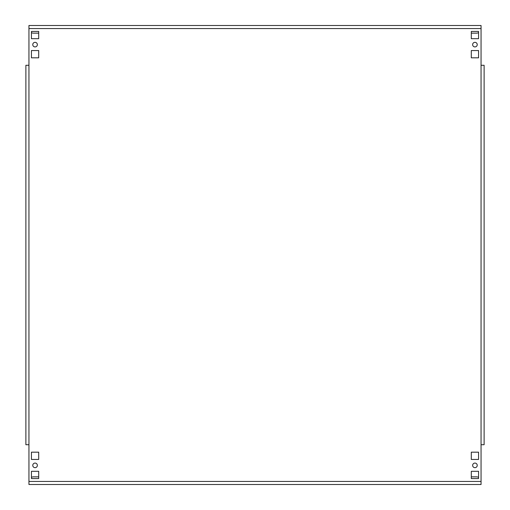 <?xml version="1.0" encoding="UTF-8"?>
<svg xmlns="http://www.w3.org/2000/svg" width="510" height="510" viewBox="0 0 510 510"><rect width="100%" height="100%" fill="white"/><g stroke="black" fill="none" stroke-linecap="round" stroke-linejoin="round"><path stroke-width="0.76" d="M472.642 44.625A2.295 2.295 0 0 0 474.937 46.92A2.295 2.295 0 0 0 477.232 44.625A2.295 2.295 0 0 0 474.937 42.33A2.295 2.295 0 0 0 472.642 44.625M472.642 465.375A2.295 2.295 0 0 0 474.937 467.67A2.295 2.295 0 0 0 477.232 465.375A2.295 2.295 0 0 0 474.937 463.08A2.295 2.295 0 0 0 472.642 465.375M32.767 44.625A2.295 2.295 0 0 0 35.062 46.92A2.295 2.295 0 0 0 37.358 44.625A2.295 2.295 0 0 0 35.062 42.33A2.295 2.295 0 0 0 32.767 44.625M32.767 465.375A2.295 2.295 0 0 0 35.062 467.67A2.295 2.295 0 0 0 37.358 465.375A2.295 2.295 0 0 0 35.062 463.08A2.295 2.295 0 0 0 32.767 465.375M28.942 484.5L481.058 484.5L28.942 484.5L28.942 481.44L481.058 481.44L481.058 65.28L484.117 65.28L484.117 444.72L481.058 444.72M481.058 25.5L28.942 25.5L481.058 25.5L481.058 65.28M471.304 471.304L471.304 478.571L478.571 478.571L478.571 471.304L471.304 471.304M471.304 452.179L471.304 459.446L478.571 459.446L478.571 452.179L471.304 452.179M471.304 31.429L471.304 38.696L478.571 38.696L478.571 31.429L471.304 31.429M471.304 50.554L471.304 57.821L478.571 57.821L478.571 50.554L471.304 50.554M31.429 50.554L31.429 57.821L38.696 57.821L38.696 50.554L31.429 50.554M38.696 478.571L38.696 471.304L31.429 471.304L31.429 478.571L38.696 478.571M38.696 459.446L38.696 452.179L31.429 452.179L31.429 459.446L38.696 459.446M31.429 31.429L31.429 38.696L38.696 38.696L38.696 31.429L31.429 31.429M481.058 28.56L28.942 28.56L28.942 65.28L25.883 65.28L25.883 444.72L28.942 444.72L28.942 481.44M25.883 65.28L25.883 69.87M484.117 69.87L484.117 65.28M484.117 444.72L484.117 440.13M28.942 28.56L28.942 25.5M481.058 481.44L481.058 484.5M31.429 32.64A4.59 4.59 0 0 0 33.532 33.15L38.696 33.15M471.304 33.15L476.467 33.15A4.59 4.59 0 0 0 478.571 32.64M478.571 477.36A4.59 4.59 0 0 0 476.467 476.85L471.304 476.85M38.696 476.85L33.532 476.85A4.59 4.59 0 0 0 31.429 477.36M28.942 65.28L28.942 444.72"/></g></svg>
